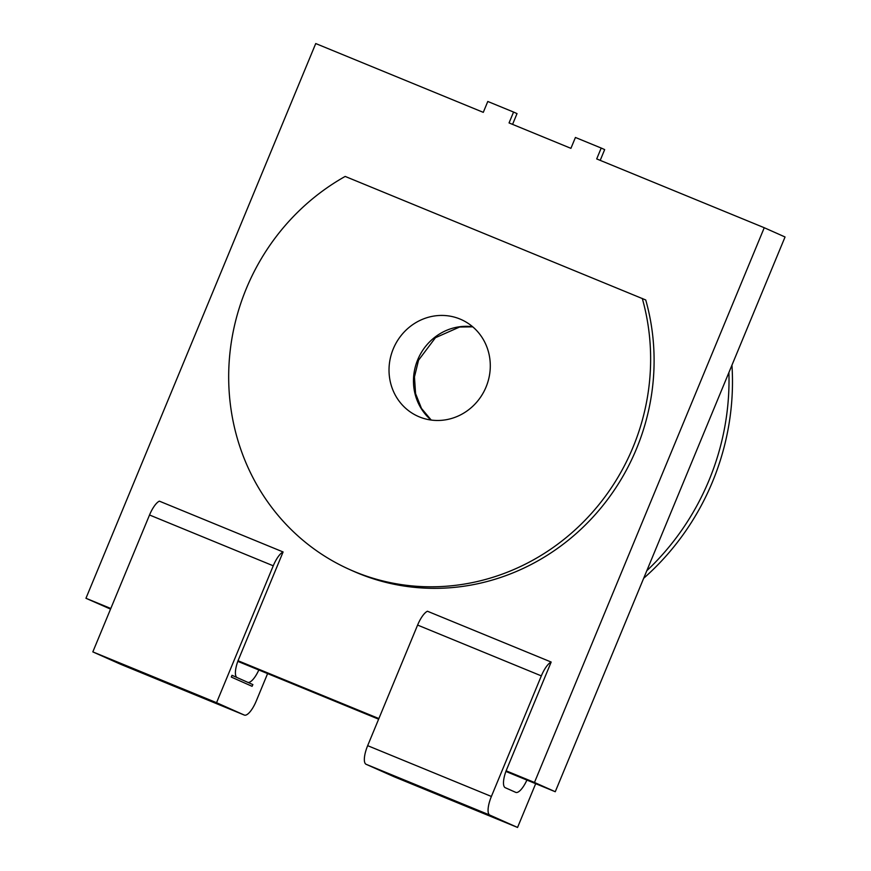 <?xml version="1.0" encoding="UTF-8"?>
<svg xmlns="http://www.w3.org/2000/svg" width="871" height="871" viewBox="0 0 871 871"><rect width="100%" height="100%" fill="white"/><g stroke="black" fill="none" stroke-linecap="round" stroke-linejoin="round"><path stroke-width="1.31" d="M232.002 675.308L232.089 675.341A17.66 16.723 114 0 0 231.283 677.05L232.002 675.308M110.802 608.491L85.957 598.279L315.738 43.55L483.285 112.348L487.793 101.472L513.563 112.054L509.056 122.931L570.919 148.342L575.426 137.466L601.208 148.048L596.7 158.925L764.248 227.723L534.467 782.463L506.116 770.813L551.169 662.047L427.443 611.235A17.66 5.694 -67.7 0 0 417.601 625.073L367.66 745.663L491.386 796.464A17.66 5.694 112.3 0 0 489.829 815.093L517.559 827.45L535.687 783.682M237.075 677.573A17.66 5.694 -67.7 0 1 238.033 660.73L378.885 718.564M238.033 660.73L283.097 551.964L159.36 501.152A17.66 5.694 -67.7 0 0 149.529 514.99L92.827 651.889L120.546 664.246A17.66 5.694 -67.7 0 0 120.601 664.268A17.66 5.694 -67.7 0 0 120.644 664.29M349.815 569.601L353.278 571.147A220.755 208.986 -66 0 0 580.119 530.004A220.755 208.986 -66 0 0 645.738 299.972L345.177 176.432A220.755 208.986 -66 0 0 228.692 379.538A220.755 208.986 -66 0 0 349.815 569.601A220.755 208.986 -66 0 0 576.656 528.457A220.755 208.986 -66 0 0 642.275 298.426M506.116 770.813A17.66 5.694 -67.7 0 0 505.245 787.7L515.708 792.349A17.66 5.694 -67.7 0 0 515.752 792.37A17.66 5.694 -67.7 0 0 526.911 780.078L505.888 771.445M231.283 677.05L252.078 686.315A17.66 16.723 -66 0 1 252.884 684.606L232.089 675.341M491.386 796.464L541.337 675.885L417.601 625.073M551.169 662.047A17.66 5.694 112.3 0 0 541.337 675.885M534.467 782.463L555.263 791.728L526.911 780.078M378.624 719.185L237.805 661.361M110.541 609.112L85.957 598.279M764.248 227.723L785.043 236.988L555.263 791.728M601.208 148.048L604.67 149.594L600.206 160.362M513.563 112.054L517.026 113.6L512.573 124.379M258.829 669.995A17.66 5.694 -67.7 0 1 247.723 682.309M92.827 651.889L216.552 702.701L244.272 715.047A17.66 5.694 112.3 0 0 244.326 715.069A17.66 5.694 112.3 0 0 256.237 701.057L267.604 673.599M216.552 702.701L273.254 565.802L149.529 514.99M283.097 551.964A17.66 5.694 112.3 0 0 273.254 565.802M517.559 827.45L393.823 776.638L366.103 764.292A17.66 5.694 -67.7 0 1 367.66 745.663M731.945 365.178A250.195 236.847 114 0 1 643.68 578.279M728.907 372.527A250.195 236.847 114 0 1 646.805 570.723M486.062 387.007A52.979 50.159 114 0 1 418.091 416.349A52.979 50.159 114 0 1 393.257 348.901A52.979 50.159 114 0 1 461.216 319.559A52.979 50.159 114 0 1 486.062 387.007M366.103 764.292L489.829 815.093M244.272 715.047L120.546 664.246M472.659 326.756A52.979 50.159 -66 0 0 417.699 359.788A52.979 50.159 -66 0 0 431.101 420.04M244.326 715.069L120.601 664.268M472.768 326.843L459.594 327.028L435.446 337.708L418.548 360.191L414.454 376.925L415.576 393.594L421.477 408.412L431.232 420.062"/></g></svg>
